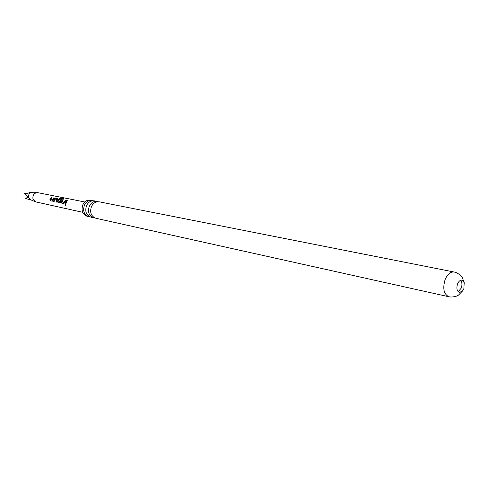 <?xml version="1.0" encoding="UTF-8"?>
<svg xmlns="http://www.w3.org/2000/svg" width="489" height="489" viewBox="0 0 489 489"><rect width="100%" height="100%" fill="white"/><g stroke="black" fill="none" stroke-linecap="round" stroke-linejoin="round"><path stroke-width="0.73" d="M65.593 205.967L65.349 204.555L65.593 205.967M65.74 205.918L65.428 204.561M94.774 217.911L93.674 217.77C88.906 215.814 87.464 211.908 89.334 206.052C91.186 202.544 93.778 200.997 97.109 201.413L98.173 201.731M89.872 216.823L88.79 216.682C84.041 214.738 82.592 210.857 84.45 205.044C86.296 201.56 88.876 200.025 92.201 200.441L93.246 200.753M56.675 202.067L56.217 201.975L57.017 199.604L55.006 199.054L54.102 201.56L53.515 201.437L54.42 198.864L55.605 198.192L57.665 198.613L56.675 202.085L56.082 201.963L56.913 199.518M457.539 283.956C456.268 288.382 456.891 291.206 459.397 292.428L462.447 291.077L463.865 288.657L464.22 282.654L461.971 280.185C460.18 280.008 458.7 281.261 457.539 283.956M460.583 280.325C462.117 282.208 462.343 284.8 461.261 288.107L458.187 291.744M28.992 192.819L28.894 191.988L30.813 192.721L24.45 193.693L28.57 197.446C28.203 195.245 28.949 193.675 30.813 192.721L37.873 192.684L84.811 201.988M82.647 212.293L35.929 201.933L32.946 198.876C32.567 195.172 34.034 193.082 37.341 192.617M54.389 197.947L52.311 201.175L50.275 200.741L49.945 199.549L51.266 197.305L51.846 197.428L50.575 199.518L52.47 199.995L53.808 197.825L54.389 197.947M63.57 198.406L62.61 198.925L60.251 198.442L58.27 201.12L60.208 201.609L60.838 200.325L59.145 199.903L59.823 199.054L61.535 199.402L60.758 201.804L59.982 202.788L57.898 202.354L57.561 201.138L59.615 198.259L61.064 197.898L63.57 198.406M66.009 200.319L63.888 203.62L61.779 203.161L61.437 201.951L62.769 199.659L63.368 199.781L62.085 201.92L64.053 202.409L65.404 200.197L66.009 200.319M67.305 200.588L65.746 204.005L65.135 203.889L66.693 200.459L67.305 200.588M99.273 201.841C95.936 201.425 93.338 202.978 91.48 206.499C89.609 212.373 91.058 216.291 95.826 218.253L448.908 296.762C443.792 294.268 442.527 288.547 445.1 279.598C447.459 274.176 450.461 271.639 454.11 272L99.273 201.841M88.79 216.682L87.207 216.334C82.458 214.39 81.015 210.514 82.867 204.72C84.713 201.242 87.293 199.708 90.606 200.123L92.201 200.441M97.109 201.413L94.334 200.863C91.009 200.447 88.423 201.988 86.571 205.484C84.707 211.315 86.156 215.203 90.911 217.159L93.674 217.77M35.422 201.78L30.526 199.732L28.57 197.446L25.752 198.607L30.691 199.805M25.752 198.607L27.861 196.902M65.746 203.992L65.135 203.889M65.269 203.895L66.693 200.459M66.785 200.576L67.225 200.667M62.085 201.92L64.175 202.458L65.404 200.197M65.489 200.313L65.929 200.398M63.931 203.607L61.914 203.173L61.565 201.994L62.769 199.659M62.855 199.769L63.295 199.86M60.019 202.776L58.032 202.36L57.69 201.181L59.676 198.387L61.064 197.898M61.101 198.045L63.35 198.497M59.291 199.934L59.909 199.17L61.535 199.402M58.27 201.12L60.336 201.651L60.838 200.325M54.102 201.541L53.649 201.444L54.523 198.956L55.691 198.308L57.665 198.613M50.575 199.518L52.598 200.038L53.808 197.825M53.894 197.941L54.316 198.027M52.354 201.162L50.41 200.747L50.074 199.591L51.266 197.305M51.351 197.422L51.767 197.507M464.22 282.654L462.239 277.434C461.182 275.674 459.14 274.054 456.109 272.569L454.11 272M462.447 291.077L458.535 295.056C456.867 296.242 454.342 296.909 450.968 297.049L448.908 296.762M32.219 192.525L29.591 191.988"/></g></svg>
